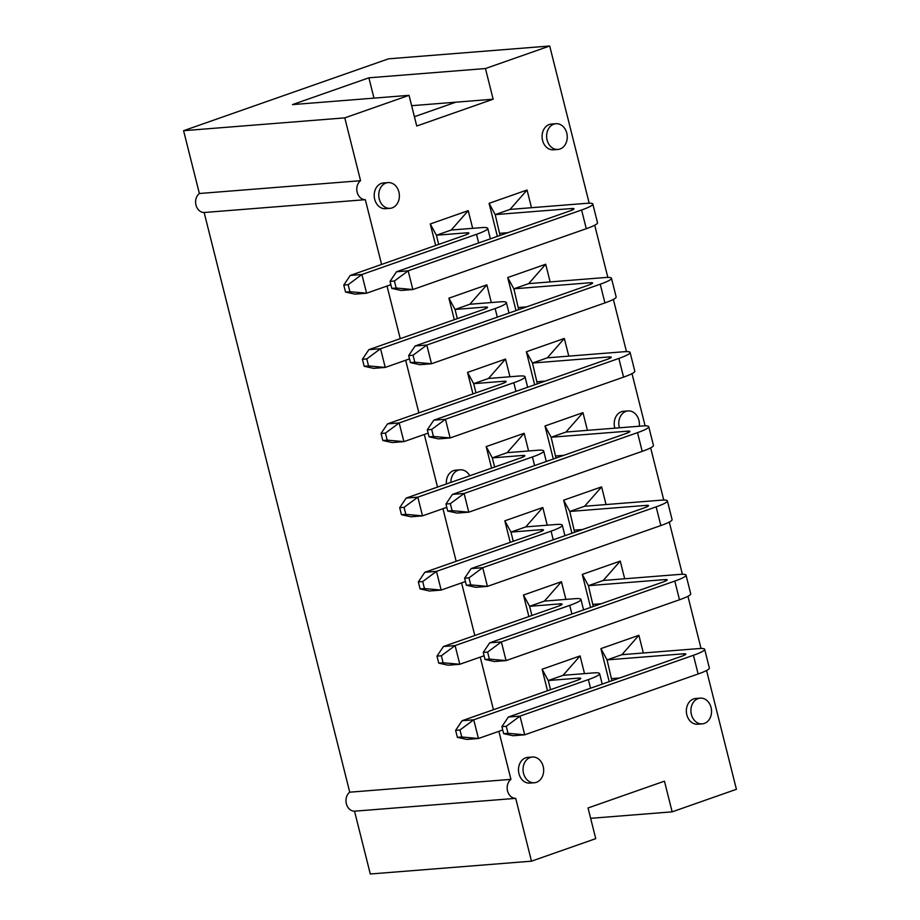 <?xml version="1.0" encoding="UTF-8"?>
<svg xmlns="http://www.w3.org/2000/svg" width="920" height="920" viewBox="0 0 920 920"><rect width="100%" height="100%" fill="white"/><g stroke="black" fill="none" stroke-linecap="round" stroke-linejoin="round"><path stroke-width="1.38" d="M700.2 698.142L695.658 698.498A12.903 10.304 85.5 0 0 693.553 698.947A12.903 10.304 85.5 0 0 686.561 713.506A12.903 10.304 85.5 0 0 697.693 724.224L702.247 723.867A12.903 10.304 -94.5 0 1 690.954 711.815A12.903 10.304 -94.5 0 1 700.2 698.142A12.903 10.304 -94.5 0 1 711.344 708.86A12.903 10.304 -94.5 0 1 704.352 723.419A12.903 10.304 -94.5 0 1 702.247 723.867M532.335 757.022L527.781 757.379A12.903 10.304 85.5 0 0 525.688 757.827A12.903 10.304 85.5 0 0 518.696 772.386A12.903 10.304 85.5 0 0 529.828 783.104L534.382 782.747A12.903 10.304 -94.5 0 1 523.089 770.695A12.903 10.304 -94.5 0 1 532.335 757.022A12.903 10.304 -94.5 0 1 543.467 767.74A12.903 10.304 -94.5 0 1 536.475 782.299A12.903 10.304 -94.5 0 1 534.382 782.747M619.401 427.8A12.903 10.304 -94.5 0 1 628.061 410.929L623.507 411.286A12.903 10.304 85.5 0 0 621.414 411.734A12.903 10.304 85.5 0 0 614.847 428.168M450.892 482.39A12.903 10.304 -94.5 0 1 460.195 469.809L455.641 470.166A12.903 10.304 85.5 0 0 453.537 470.614A12.903 10.304 85.5 0 0 446.395 483.966M555.922 123.717L551.367 124.073A12.903 10.304 85.5 0 0 549.274 124.522A12.903 10.304 85.5 0 0 542.283 139.081A12.903 10.304 85.5 0 0 553.414 149.799L557.968 149.442A12.903 10.304 -94.5 0 1 546.675 137.39A12.903 10.304 -94.5 0 1 555.922 123.717A12.903 10.304 -94.5 0 1 567.053 134.435A12.903 10.304 -94.5 0 1 560.061 148.994A12.903 10.304 -94.5 0 1 557.968 149.442M388.044 182.597L383.49 182.953A12.903 10.304 85.5 0 0 381.397 183.402A12.903 10.304 85.5 0 0 374.405 197.961A12.903 10.304 85.5 0 0 385.537 208.679L390.091 208.322A12.903 10.304 -94.5 0 1 378.798 196.27A12.903 10.304 -94.5 0 1 388.044 182.597A12.903 10.304 -94.5 0 1 399.176 193.315A12.903 10.304 -94.5 0 1 392.184 207.874A12.903 10.304 -94.5 0 1 390.091 208.322M609.224 681.662L600.921 648.623L638.894 635.294L643.333 652.981M571.941 533.232L563.638 500.192L601.611 486.875L606.05 504.562M534.658 384.801L526.355 351.762L564.328 338.445L568.778 356.132M497.375 236.382L489.072 203.331L527.045 190.014L531.495 207.702M547.515 690.759L542.11 669.242L580.083 655.925L584.522 673.612M510.232 542.328L504.827 520.823L542.8 507.495L547.239 525.193M472.949 393.898L467.544 372.393L505.517 359.076L509.956 376.763M435.666 245.479L430.261 223.962L468.234 210.645L472.673 228.332M454.308 319.688L448.902 298.183L486.875 284.855L491.315 302.542M491.591 468.119L486.185 446.602L524.159 433.285L528.597 450.972M528.873 616.538L523.468 595.033L561.441 581.716L565.88 599.403M706.571 670.507L736.414 789.303L672.152 811.842L664.447 781.16L588.041 807.967L595.746 838.649L531.484 861.178L515.706 798.364A10.212 8.153 -94.5 0 1 507.541 790.901A10.212 8.153 -94.5 0 1 510.945 779.366L498.87 731.331M493.442 709.722L480.228 657.11M474.8 635.501L461.587 582.9M456.159 561.292L442.945 508.679M437.517 487.082L424.304 434.47M418.876 412.861L405.662 360.26M400.234 338.652L387.021 286.039M381.593 264.442L365.332 199.686A10.212 8.153 -94.5 0 1 357.155 192.222A10.212 8.153 -94.5 0 1 360.559 180.699L344.781 117.875L183.586 130.697L199.375 193.511A10.212 8.153 -94.5 0 0 195.971 205.033A10.212 8.153 -94.5 0 0 204.136 212.508L349.749 792.189A10.212 8.153 -94.5 0 0 346.346 803.712A10.212 8.153 -94.5 0 0 354.522 811.187L370.3 874L531.484 861.178M701.04 648.485L687.93 596.286M682.398 574.264L669.288 522.077M663.757 500.054L650.647 447.867M645.115 425.845L632.005 373.647M626.474 351.624L613.364 299.437M607.832 277.414L594.722 225.216M589.191 203.205L549.7 46L485.449 68.54L493.154 99.21L416.748 126.017L409.043 95.335L344.781 117.875M516.016 310.592L507.713 277.552L545.686 264.236L550.137 281.922M553.299 459.022L544.996 425.983L582.969 412.654L587.42 430.341M590.582 607.442L582.279 574.402L620.252 561.085L624.692 578.772M611.904 680.719L607.062 659.893L600.921 648.623M638.894 635.294L621.885 654.695L607.062 659.893L683.56 653.809A10.925 1.357 -14.1 0 1 685.825 654.074A10.925 1.357 -14.1 0 1 681.777 656.213L508.346 717.036L520.007 716.116L524.71 734.815L513.049 735.735L503.642 733.665L508.012 733.32L506.253 726.306L501.883 726.65L508.346 717.036M411.642 105.696L455.814 102.189L414.402 116.713M593.262 606.51L588.42 585.672L582.279 574.402M620.252 561.085L603.244 580.474L588.42 585.672L664.918 579.588A10.925 1.357 -14.1 0 1 667.184 579.853A10.925 1.357 -14.1 0 1 663.136 581.992L489.704 642.827L501.365 641.895L506.069 660.594L494.408 661.526L485.001 659.456L489.371 659.111L487.611 652.096L483.241 652.441L489.704 642.827M601.611 486.875L584.602 506.264L569.779 511.462L563.638 500.192M574.62 532.289L569.779 511.462L646.277 505.379A10.925 1.357 -14.1 0 1 648.543 505.643A10.925 1.357 -14.1 0 1 644.494 507.782L471.063 568.617L482.724 567.686L487.428 586.385L475.766 587.316L466.359 585.235L470.729 584.89L468.97 577.875L464.6 578.231L471.063 568.617M582.969 412.654L565.961 432.055L551.137 437.253L544.996 425.983M555.979 458.079L551.137 437.253L627.635 431.169A10.925 1.357 -14.1 0 1 629.901 431.422A10.925 1.357 -14.1 0 1 625.853 433.573L452.433 494.397L464.082 493.476L468.786 512.175L457.125 513.096L447.718 511.025L452.088 510.68L450.328 503.666L445.959 504.01L452.433 494.397M564.328 338.445L547.319 357.834L532.496 363.032L526.355 351.762M537.337 383.87L532.496 363.032L608.994 356.948A10.925 1.357 -14.1 0 1 611.259 357.213A10.925 1.357 -14.1 0 1 607.211 359.352L433.791 420.187L445.441 419.255L450.144 437.954L438.483 438.886L429.077 436.816L433.447 436.459L431.687 429.456L427.317 429.801L433.791 420.187M545.686 264.236L528.678 283.624L513.854 288.822L507.713 277.552M518.696 309.649L513.854 288.822L590.352 282.739A10.925 1.357 -14.1 0 1 592.618 283.003A10.925 1.357 -14.1 0 1 588.57 285.142L415.15 345.966L426.799 345.046L431.503 363.745L419.842 364.676L410.435 362.595L414.816 362.25L413.046 355.235L408.675 355.591L415.15 345.966M527.045 190.014L510.036 209.415L495.213 214.613L489.072 203.331M500.054 235.439L495.213 214.613L571.711 208.529A10.925 1.357 -14.1 0 1 573.976 208.782A10.925 1.357 -14.1 0 1 569.928 210.933L396.508 271.756L408.158 270.825L412.861 289.536L401.2 290.455L391.793 288.385L396.175 288.04L394.404 281.025L390.034 281.37L396.508 271.756M515.706 798.364L354.522 811.187M510.945 779.366L349.749 792.189M590.64 818.328L672.152 811.842M580.083 655.925L563.063 675.326L548.251 680.524L542.11 669.242M502.722 729.974L478.446 738.495L466.785 739.415L457.378 737.345L461.759 737L459.988 729.985L455.618 730.331L462.093 720.716L576.702 680.512A10.925 1.357 -14.1 0 0 580.75 678.373A10.925 1.357 -14.1 0 0 578.484 678.12L548.251 680.524L550.551 689.689M561.441 581.716L544.422 601.105L529.609 606.303L523.468 595.033M484.081 655.764L459.804 664.274L448.143 665.206L438.736 663.136L443.118 662.779L441.347 655.776L436.977 656.121L443.451 646.507L558.06 606.303A10.925 1.357 -14.1 0 0 562.108 604.164A10.925 1.357 -14.1 0 0 559.843 603.899L529.609 606.303L531.909 615.48M542.8 507.495L525.78 526.895L510.968 532.093L504.827 520.823M465.44 581.543L441.163 590.065L429.502 590.996L420.095 588.915L424.476 588.57L422.705 581.555L418.335 581.911L424.81 572.286L539.419 532.093A10.925 1.357 -14.1 0 0 543.467 529.954A10.925 1.357 -14.1 0 0 541.202 529.69L510.968 532.093L513.268 541.259M524.159 433.285L507.138 452.686L492.326 457.884L486.185 446.602M446.798 507.334L422.522 515.856L410.86 516.775L401.453 514.705L405.835 514.36L404.064 507.345L399.694 507.69L406.168 498.076L520.778 457.872A10.925 1.357 -14.1 0 0 524.825 455.733A10.925 1.357 -14.1 0 0 522.56 455.469L492.326 457.884L494.626 467.049M505.517 359.076L488.497 378.465L473.685 383.663L467.544 372.393M428.156 433.124L403.88 441.634L392.219 442.566L382.812 440.496L387.193 440.139L385.422 433.136L381.053 433.481L387.527 423.867L502.136 383.663A10.925 1.357 -14.1 0 0 506.184 381.524A10.925 1.357 -14.1 0 0 503.918 381.259L473.685 383.663L475.985 392.84M486.875 284.855L469.855 304.255L455.043 309.453L448.902 298.183M409.515 358.903L385.238 367.425L373.577 368.345L364.182 366.275L368.552 365.93L366.781 358.915L362.411 359.26L368.885 349.646L483.494 309.453A10.925 1.357 -14.1 0 0 487.542 307.303A10.925 1.357 -14.1 0 0 485.277 307.05L455.043 309.453L457.343 318.619M468.234 210.645L451.225 230.034L436.402 235.232L430.261 223.962M390.873 284.694L366.597 293.204L354.936 294.135L345.541 292.065L349.91 291.72L348.139 284.705L343.769 285.05L350.244 275.436L464.853 235.232A10.925 1.357 -14.1 0 0 468.901 233.093A10.925 1.357 -14.1 0 0 466.635 232.829L436.402 235.232L438.702 244.409M365.332 199.686L204.136 212.508M360.559 180.699L199.375 193.511M409.043 95.335L292.468 104.604L368.885 77.809L373.98 98.129M368.885 77.809L485.449 68.54M455.814 102.189L493.154 99.21M549.7 46L388.516 58.822L183.586 130.697M460.195 469.809A12.903 10.304 -94.5 0 1 469.74 475.778M628.061 410.929A12.903 10.304 -94.5 0 1 639.285 426.224M451.225 230.034L481.459 227.631A30.36 3.772 165.9 0 1 487.749 228.355A30.36 3.772 165.9 0 1 476.514 234.312L361.893 274.505L366.597 293.204L349.91 291.72M350.244 275.436L361.893 274.505L348.139 284.705M343.769 285.05L345.541 292.065M469.855 304.255L500.1 301.852A30.36 3.772 165.9 0 1 506.391 302.577A30.36 3.772 165.9 0 1 495.155 308.522L380.535 348.726L385.238 367.425L368.552 365.93M368.885 349.646L380.535 348.726L366.781 358.915M362.411 359.26L364.182 366.275M488.497 378.465L518.742 376.061A30.36 3.772 165.9 0 1 525.033 376.786A30.36 3.772 165.9 0 1 513.797 382.731L399.176 422.935L403.88 441.634L387.193 440.139M387.527 423.867L399.176 422.935L385.422 433.136M381.053 433.481L382.812 440.496M507.138 452.686L537.384 450.271A30.36 3.772 165.9 0 1 543.674 451.007A30.36 3.772 165.9 0 1 532.438 456.952L417.818 497.156L422.522 515.856L405.835 514.36M406.168 498.076L417.818 497.156L404.064 507.345M399.694 507.69L401.453 514.705M525.78 526.895L556.025 524.492A30.36 3.772 165.9 0 1 562.316 525.216A30.36 3.772 165.9 0 1 551.08 531.162L436.459 571.366L441.163 590.065L424.476 588.57M424.81 572.286L436.459 571.366L422.705 581.555M418.335 581.911L420.095 588.915M544.422 601.105L574.666 598.702A30.36 3.772 165.9 0 1 580.957 599.426A30.36 3.772 165.9 0 1 569.721 605.371L455.101 645.575L459.804 664.274L443.118 662.779M443.451 646.507L455.101 645.575L441.347 655.776M436.977 656.121L438.736 663.136M563.063 675.326L593.296 672.922A30.36 3.772 165.9 0 1 599.598 673.647A30.36 3.772 165.9 0 1 588.363 679.592L473.742 719.796L478.446 738.495L461.759 737M462.093 720.716L473.742 719.796L459.988 729.985M455.618 730.331L457.378 737.345M394.404 281.025L408.158 270.825L581.589 210.001A30.36 3.772 165.9 0 0 592.825 204.056L597.517 222.755A30.36 3.772 165.9 0 1 586.281 228.7L412.861 289.536L396.175 288.04M507.943 232.668L499.916 233.312M510.036 209.415L586.534 203.331A30.36 3.772 165.9 0 1 592.825 204.056M390.034 281.37L391.793 288.385M413.046 355.235L426.799 345.046L600.231 284.211A30.36 3.772 165.9 0 0 611.466 278.265L616.158 296.964A30.36 3.772 165.9 0 1 604.923 302.91L431.503 363.745L414.816 362.25M526.585 306.877L518.558 307.522M528.678 283.624L605.176 277.541A30.36 3.772 165.9 0 1 611.466 278.265M408.675 355.591L410.435 362.595M431.687 429.456L445.441 419.255L618.872 358.432A30.36 3.772 165.9 0 0 630.108 352.475L634.8 371.185A30.36 3.772 165.9 0 1 623.564 377.131L450.144 437.954L433.447 436.459M545.226 381.098L537.188 381.731M547.319 357.834L623.817 351.75A30.36 3.772 165.9 0 1 630.108 352.475M427.317 429.801L429.077 436.816M450.328 503.666L464.082 493.476L637.514 432.641A30.36 3.772 165.9 0 0 648.749 426.696L653.442 445.395A30.36 3.772 165.9 0 1 642.206 451.341L468.786 512.175L452.088 510.68M563.868 455.308L555.829 455.952M565.961 432.055L642.459 425.971A30.36 3.772 165.9 0 1 648.749 426.696M445.959 504.01L447.718 511.025M468.97 577.875L482.724 567.686L656.155 506.851A30.36 3.772 165.9 0 0 667.391 500.905L672.083 519.604A30.36 3.772 165.9 0 1 660.847 525.55L487.428 586.385L470.729 584.89M582.509 529.529L574.471 530.161M584.602 506.264L661.101 500.181A30.36 3.772 165.9 0 1 667.391 500.905M464.6 578.231L466.359 585.235M487.611 652.096L501.365 641.895L674.797 581.072A30.36 3.772 165.9 0 0 686.032 575.126L690.724 593.825A30.36 3.772 165.9 0 1 679.489 599.771L506.069 660.594L489.371 659.111M601.151 603.738L593.112 604.382M603.244 580.474L679.742 574.402A30.36 3.772 165.9 0 1 686.032 575.126M483.241 652.441L485.001 659.456M506.253 726.306L520.007 716.116L693.438 655.281A30.36 3.772 165.9 0 0 704.674 649.336L709.366 668.035A30.36 3.772 165.9 0 1 698.13 673.981L524.71 734.815L508.012 733.32M619.793 677.948L611.754 678.592M621.885 654.695L698.383 648.611A30.36 3.772 165.9 0 1 704.674 649.336M501.883 726.65L503.642 733.665M478.676 242.937L476.514 234.312M467.026 234.393L466.635 232.829M497.317 317.147L495.155 308.522M485.668 308.603L485.277 307.05M515.959 391.356L513.797 382.731M504.309 382.823L503.918 381.259M534.601 465.577L532.438 456.952M522.951 457.033L522.56 455.469M553.242 539.787L551.08 531.162M541.592 531.254L541.202 529.69M571.884 614.008L569.721 605.371M560.234 605.463L559.843 603.899M590.525 688.217L588.363 679.592M578.875 679.673L578.484 678.12M586.281 228.7L581.589 210.001M572.102 210.082L571.711 208.529M604.923 302.91L600.231 284.211M590.744 284.303L590.352 282.739M623.564 377.131L618.872 358.432M609.385 358.512L608.994 356.948M642.206 451.341L637.514 432.641M628.026 432.733L627.635 431.169M660.847 525.55L656.155 506.851M646.668 506.943L646.277 505.379M679.489 599.771L674.797 581.072M665.309 581.153L664.918 579.588M698.13 673.981L693.438 655.281M683.951 655.373L683.56 653.809M487.749 228.355L490.371 238.832M506.391 302.577L509.013 313.041M525.033 376.786L527.654 387.262M543.674 451.007L546.296 461.472M562.316 525.216L564.938 535.681M580.957 599.426L583.579 609.903M599.598 673.647L602.22 684.112"/></g></svg>
